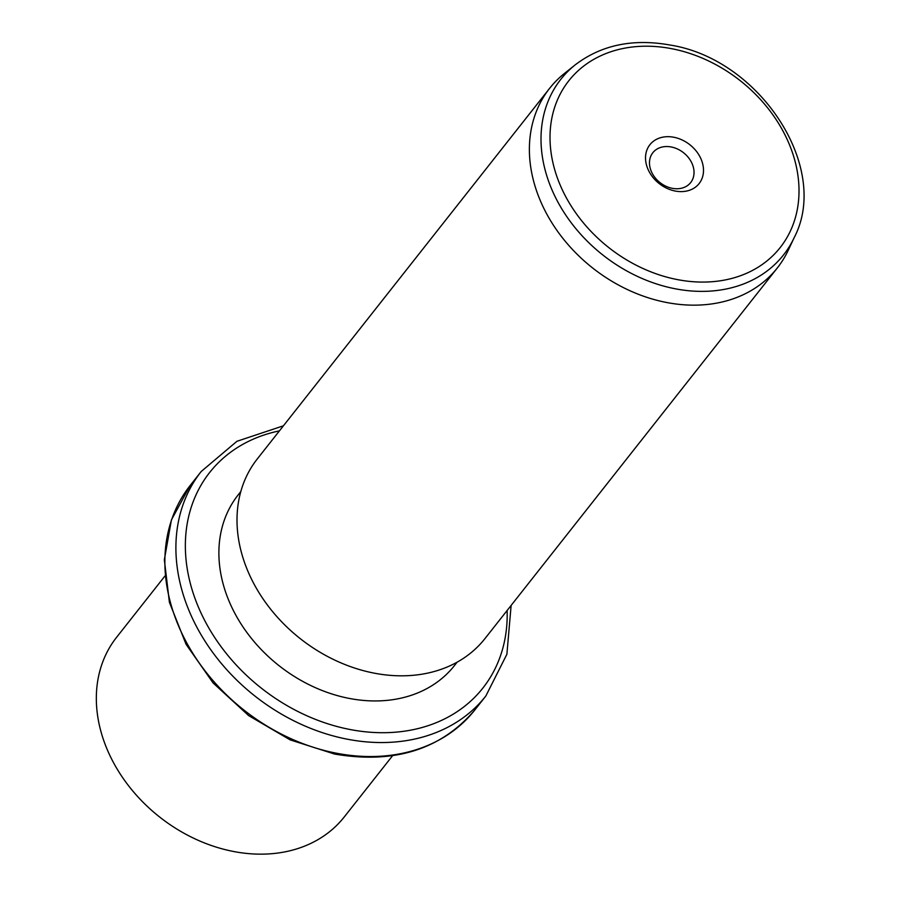 <?xml version="1.0" encoding="UTF-8"?>
<svg xmlns="http://www.w3.org/2000/svg" width="899" height="899" viewBox="0 0 899 899"><rect width="100%" height="100%" fill="white"/><g stroke="black" fill="none" stroke-linecap="round" stroke-linejoin="round"><path stroke-width="1.35" d="M164.877 576.102L116.578 637.324A145.009 114.42 38.3 0 0 113.915 763.397A145.009 114.42 38.3 0 0 233.358 851.454A145.009 114.42 38.3 0 0 344.272 816.933L392.571 755.711M457.13 662.158L454.433 665.586A137.761 108.7 -141.7 0 1 349.059 698.377A137.761 108.7 -141.7 0 1 235.583 614.714A137.761 108.7 -141.7 0 1 238.123 494.956L240.82 491.528M549.626 88.327L257.249 458.984A145.009 114.42 38.3 0 0 254.586 585.058A145.009 114.42 38.3 0 0 374.029 673.115A145.009 114.42 38.3 0 0 484.954 638.605L777.332 267.936A145.009 114.42 -141.7 0 1 666.417 302.457A145.009 114.42 -141.7 0 1 546.963 214.389A145.009 114.42 -141.7 0 1 549.626 88.327A145.009 114.42 -141.7 0 1 564.291 73.583L575.146 64.908A141.806 111.903 -141.7 0 0 552.784 191.678A141.806 111.903 -141.7 0 0 675.003 288.736A141.806 111.903 -141.7 0 0 794.165 237.673L788.254 250.248A145.009 114.42 -141.7 0 1 777.332 267.936M673.879 137.266A31.341 24.734 -141.7 0 1 703.501 169.776A31.341 24.734 -141.7 0 1 675.149 191.026A31.341 24.734 -141.7 0 1 645.527 158.516A31.341 24.734 -141.7 0 1 673.879 137.266M671.272 146.987A24.093 19.014 38.3 0 0 652.843 152.718A24.093 19.014 38.3 0 0 652.393 173.664A24.093 19.014 38.3 0 0 672.238 188.307A24.093 19.014 38.3 0 0 690.679 182.564A24.093 19.014 38.3 0 0 691.117 161.618A24.093 19.014 38.3 0 0 671.272 146.987M336.147 753.16A181.261 143.031 -141.7 0 1 186.846 643.077A181.261 143.031 -141.7 0 1 190.172 485.494L171.417 519.88L164.348 559.785L169.394 602.263L186.071 644.302L213.13 682.982L248.652 715.604L290.119 739.866L334.619 754.059C394.324 764.206 441.049 749.519 474.796 710.008A181.261 143.031 -141.7 0 1 336.147 753.16M511.126 605.42L506.89 654.247L485.831 696.017A181.261 143.031 -141.7 0 1 347.183 739.169A181.261 143.031 -141.7 0 1 197.87 629.086A181.261 143.031 -141.7 0 1 201.207 471.503L190.172 485.494M507.126 610.477A174.013 137.311 -141.7 0 1 349.79 729.46A174.013 137.311 -141.7 0 1 189.408 579.754A174.013 137.311 -141.7 0 1 279.432 430.868M671.789 48.715A134.625 106.228 -141.7 0 1 798.986 188.34A134.625 106.228 -141.7 0 1 677.239 279.567A134.625 106.228 -141.7 0 1 550.042 139.952A134.625 106.228 -141.7 0 1 671.789 48.715M485.831 696.017L474.796 710.008M283.421 425.8L236.931 441.297L201.207 471.503M575.146 64.908C601.33 44.928 633.087 38.32 670.418 45.096C759.97 59.244 830.934 167.798 794.165 237.673"/></g></svg>
